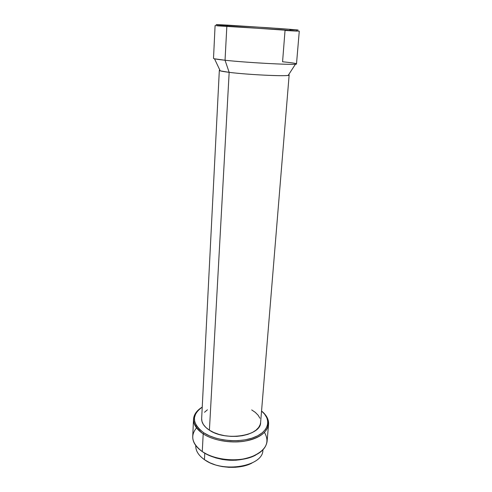 <?xml version="1.0" encoding="UTF-8"?>
<svg xmlns="http://www.w3.org/2000/svg" width="492" height="492" viewBox="0 0 492 492"><rect width="100%" height="100%" fill="white"/><g stroke="black" fill="none" stroke-linecap="round" stroke-linejoin="round"><path stroke-width="0.74" d="M204.438 459.645C198.442 455.377 195.552 450.672 195.761 445.537L195.755 445.647C195.595 450.752 198.491 455.414 204.438 459.645L204.783 453.193L204.438 459.645C222.956 473.532 263.331 466.342 262.876 450.106L262.888 449.989C263.509 466.281 223.017 473.581 204.438 459.645M204.869 459.934L205.01 460.032C216.572 468.353 239.469 469.829 251.953 463.064L247.777 464.842L241.904 466.434L235.477 467.277L228.78 467.32L222.101 466.564L215.736 465.045L209.961 462.831L204.869 459.934M193.522 419.246C193.873 414.584 196.659 410.605 201.898 407.308C190.416 415.451 190.847 424.307 203.196 433.876L202.273 451.582L203.196 433.876C196.591 429.424 193.362 424.547 193.522 419.246L192.723 436.478C192.556 441.964 195.736 446.994 202.273 451.582L202.273 451.582C191.929 443.735 190.017 435.838 196.523 427.899M203.196 433.876L203.854 432.855C191.862 423.63 191.32 415.045 202.23 407.087L198.079 410.482L195.595 413.969L194.432 417.745L194.678 421.681L196.357 425.617L199.445 429.393L203.854 432.855L203.196 433.876C216.111 442.431 240.588 444.479 255.366 438.2C270.293 432.025 272.347 419.75 261.861 411.294C266.615 415.254 268.853 419.565 268.577 424.227C267.199 432.671 259.05 438.347 244.143 441.244C230.016 443.452 213.141 440.358 203.196 433.876M219.327 70.362L201.652 418.581C201.517 422.812 204.1 426.681 209.407 430.192L229.161 72.342C222.667 71.531 219.389 70.873 219.327 70.362L219.844 70.073C219.045 70.27 219.174 70.528 220.213 70.854L229.161 72.342L225.041 60.245L214.5 58.788L220.213 70.854M217.396 25.842L280.04 29.637L296.947 31.125L285.034 30.467L282.574 61.764C294.013 62.933 298.312 63.732 295.464 64.169C290.372 65.005 246.098 62.57 225.041 60.245L226.849 26.15L215.084 25.59L213.51 58.376C213.583 58.8 217.427 59.421 225.041 60.245C248.977 62.896 298.816 65.368 296.498 63.886L299.277 31.181L226.849 26.15L227.636 25.135C216.628 24.52 213.528 24.434 218.35 24.895M289.8 29.741L296.35 29.84L266.695 27.626L217.187 24.778M219.733 25.018L223.626 25.332M296.129 30.061C301.608 30.252 296.086 29.741 279.567 28.53L227.636 25.135L226.849 26.15L225.041 60.245L229.161 72.342C246.83 74.606 283.595 76.457 288.201 75.368C289.278 75.19 289.437 74.944 288.669 74.643L289.148 74.999C290.95 76.709 249.315 74.932 229.161 72.342L209.407 430.192C225.767 441.601 261.067 435.857 260.612 422.499L289.148 74.999M261.553 411.029L264.604 414.123L266.892 417.862L267.851 421.749L267.408 425.635L265.545 429.375L262.279 432.8L257.722 435.764L252.033 438.132L245.428 439.793L238.196 440.647L230.65 440.666L223.116 439.836L215.939 438.2L209.426 435.832L203.854 432.855C216.437 441.158 240.201 443.187 254.684 437.167C269.308 431.232 271.578 419.338 261.553 411.029M201.652 418.551L201.935 421.3L203.337 424.442L205.853 427.45L209.407 430.192L213.866 432.548L219.063 434.418L224.776 435.709L230.76 436.367L236.757 436.361L242.513 435.684L247.777 434.387L252.341 432.517L256.012 430.168L258.669 427.45L260.219 424.467L260.619 422.431M259.917 418.231L258.122 415.211L255.348 412.407L251.701 409.916M207.427 409.787L204.506 412.284M264.462 432.413C270.372 442.751 265.674 451.035 250.36 457.265C235.527 462.209 214.014 459.633 202.273 451.582C212.113 458.255 228.823 461.404 242.82 459.079C257.599 456.041 265.692 450.155 267.094 441.416L268.577 424.227M202.852 451.982C215.84 461.225 241.886 462.769 255.625 455.131L250.533 457.308L243.989 459.042L236.83 459.958L229.358 459.995L221.904 459.159L214.801 457.486L208.362 455.057L202.852 451.982M246.178 458.575L236.166 460.204L229.272 460.241L222.396 459.473L215.847 457.923L211.197 456.25C223.971 461.127 236.621 461.588 249.137 457.646M295.464 64.169L288.201 75.368"/></g></svg>
